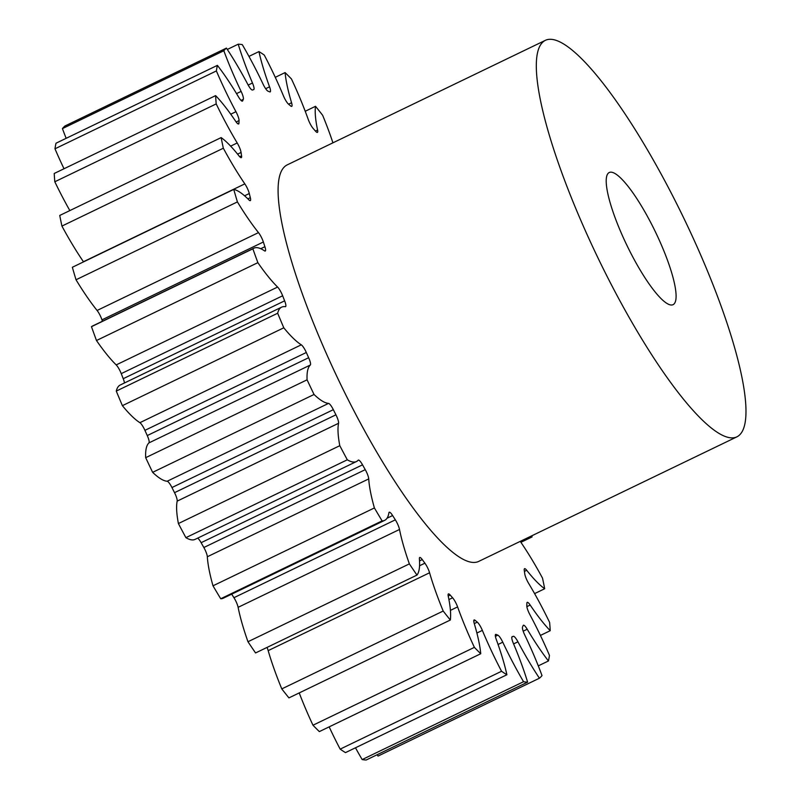 <?xml version="1.0" encoding="UTF-8"?>
<svg xmlns="http://www.w3.org/2000/svg" width="800" height="800" viewBox="0 0 800 800"><rect width="100%" height="100%" fill="white"/><g stroke="black" fill="none" stroke-linecap="round" stroke-linejoin="round"><path stroke-width="1.2" d="M674.04 303.97A73.39 15.76 -115.8 0 1 673.04 304.69A73.39 15.76 -115.8 0 1 628.19 247.97A73.39 15.76 -115.8 0 1 608.27 173.21A73.39 15.76 -115.8 0 1 609.27 172.49A73.39 15.76 -115.8 0 1 654.11 229.21A73.39 15.76 -115.8 0 1 674.04 303.97M542.5 42.44A220.17 47.28 -115.8 0 1 545.49 40.28A220.17 47.28 -115.8 0 1 680.03 210.45A220.17 47.28 -115.8 0 1 739.8 434.73A220.17 47.28 -115.8 0 1 736.82 436.89A220.17 47.28 -115.8 0 1 602.27 266.73A220.17 47.28 -115.8 0 1 542.5 42.44M736.82 436.89L478.58 561.47A220.17 47.28 -115.8 0 1 344.04 391.3A220.17 47.28 -115.8 0 1 284.27 167.02A220.17 47.28 -115.8 0 1 287.25 164.86L545.49 40.28M377.13 754.73A112.95 24.26 64.2 0 0 378.02 756.08L539.42 678.22A352.27 75.65 -115.8 0 0 540.76 676.99A352.27 75.65 -115.8 0 0 542.01 675.59A112.95 24.26 64.2 0 0 524.72 634.92A8.37 1.8 -115.8 0 1 522.54 626.97A302.74 65.01 64.2 0 0 523.18 625.51A8.37 1.8 -115.8 0 1 523.31 625.3A8.37 1.8 -115.8 0 1 523.42 625.22A8.37 1.8 -115.8 0 1 527.21 629.24A112.95 24.26 64.2 0 0 548.44 660.97A352.27 75.65 -115.8 0 0 549.46 655.39A112.95 24.26 64.2 0 0 529.88 614.63A8.37 1.8 -115.8 0 1 526.8 605.72A302.74 65.01 64.2 0 0 526.87 603.24A8.37 1.8 -115.8 0 1 527.1 602.43A8.37 1.8 -115.8 0 1 527.22 602.34A8.37 1.8 -115.8 0 1 530.18 605.05A112.95 24.26 64.2 0 0 550.22 630.7A352.27 75.65 -115.8 0 0 549.62 622.42A112.95 24.26 64.2 0 0 528.63 583.36A8.37 1.8 -115.8 0 1 524.77 573.86A302.74 65.01 64.2 0 0 524.28 570.49A8.37 1.8 -115.8 0 1 524.44 568.77A8.37 1.8 -115.8 0 1 524.55 568.68A8.37 1.8 -115.8 0 1 526.71 570.28A112.95 24.26 64.2 0 0 544.69 588.74A352.27 75.65 -115.8 0 0 542.51 578.11A112.95 24.26 64.2 0 0 521 542.46A8.37 1.8 -115.8 0 1 520.29 541.35M355.48 747.79A112.95 24.26 64.2 0 0 362.17 759.57A352.27 75.65 -115.8 0 0 366.21 760L527.61 682.14A112.95 24.26 64.2 0 0 513.35 643.33A8.37 1.8 -115.8 0 1 512 636.8A8.37 1.8 -115.8 0 1 512.11 636.72A8.37 1.8 -115.8 0 1 512.17 636.7A302.74 65.01 64.2 0 0 513.36 636.3A8.37 1.8 -115.8 0 1 517.94 641.81A112.95 24.26 64.2 0 0 539.42 678.22M329.16 726.86A112.95 24.26 64.2 0 0 340.17 749.13A352.27 75.65 -115.8 0 0 345.49 752.61L506.89 674.75A112.95 24.26 64.2 0 0 496.29 639.49A8.37 1.8 -115.8 0 1 495.54 634.51A8.37 1.8 -115.8 0 1 495.65 634.43A8.37 1.8 -115.8 0 1 496.16 634.47A302.74 65.01 64.2 0 0 497.83 635.16A8.37 1.8 -115.8 0 1 502.77 642.2A112.95 24.26 64.2 0 0 523.56 681.71A352.27 75.65 -115.8 0 0 527.61 682.14M299.22 692.92A112.95 24.26 64.2 0 0 312.98 725.22A352.27 75.65 -115.8 0 0 319.35 731.6L480.75 653.74A112.95 24.26 64.2 0 0 474.27 623.58A8.37 1.8 -115.8 0 1 474 620.03A8.37 1.8 -115.8 0 1 474.11 619.95A8.37 1.8 -115.8 0 1 475.2 620.38A302.74 65.01 64.2 0 0 477.28 622.13A8.37 1.8 -115.8 0 1 482.36 630.39A112.95 24.26 64.2 0 0 501.56 671.27A352.27 75.65 -115.8 0 0 506.89 674.75M384.68 520.35L223.28 598.21A112.95 24.26 64.2 0 1 220.72 598.75L382.11 520.89A112.95 24.26 64.2 0 0 384.68 520.35A112.95 24.26 64.2 0 0 386.21 519.24A112.95 24.26 64.2 0 0 388.93 512.77A8.37 1.8 -115.8 0 1 389.13 512.29A8.37 1.8 -115.8 0 1 389.24 512.21A8.37 1.8 -115.8 0 1 392.61 515.54A302.74 65.01 64.2 0 0 395.34 519.84A8.37 1.8 -115.8 0 1 399.51 529.47L238.12 607.33A112.95 24.26 64.2 0 0 247.97 641.74A352.27 75.65 -115.8 0 0 255.57 652.95L416.97 575.09A112.95 24.26 64.2 0 0 419.39 558.81A8.37 1.8 -115.8 0 1 419.6 557.56A8.37 1.8 -115.8 0 1 419.72 557.48A8.37 1.8 -115.8 0 1 422.27 559.58A302.74 65.01 64.2 0 0 424.89 563.19A8.37 1.8 -115.8 0 1 429.58 572.77L268.18 650.63A112.95 24.26 64.2 0 0 281.79 688.9A352.27 75.65 -115.8 0 0 288.93 697.89L450.33 620.02A112.95 24.26 64.2 0 0 448.26 596.29A8.37 1.8 -115.8 0 1 448.31 594A8.37 1.8 -115.8 0 1 448.43 593.92A8.37 1.8 -115.8 0 1 450.2 595.05A302.74 65.01 64.2 0 0 452.61 597.79A8.37 1.8 -115.8 0 1 457.6 606.91A112.95 24.26 64.2 0 0 474.38 647.36A352.27 75.65 -115.8 0 0 480.75 653.74M356.47 461.53L195.07 539.39A112.95 24.26 64.2 0 1 185.9 537.66L347.3 459.8A112.95 24.26 64.2 0 0 356.47 461.53A112.95 24.26 64.2 0 0 358 460.42A112.95 24.26 64.2 0 0 358.2 460.2A8.37 1.8 -115.8 0 1 358.33 460.1A8.37 1.8 -115.8 0 1 362.53 464.83L201.13 542.69A8.37 1.8 64.2 0 0 197.68 538.13M268.18 650.63A8.37 1.8 64.2 0 0 267.02 647.43M238.12 607.33A8.37 1.8 64.2 0 0 233.94 597.7L395.34 519.84M231.69 594.15A302.74 65.01 64.2 0 0 233.94 597.7M220.72 598.75A352.27 75.65 -115.8 0 1 213 585.81L374.4 507.95A112.95 24.26 64.2 0 1 368.73 478.9L207.33 556.76A112.95 24.26 64.2 0 0 213 585.81M207.33 556.76A8.37 1.8 64.2 0 0 203.85 547.51L365.25 469.65A8.37 1.8 -115.8 0 1 368.73 478.9M201.13 542.69A302.74 65.01 64.2 0 0 203.85 547.51M185.9 537.66A352.27 75.65 -115.8 0 1 178.4 523.55L339.79 445.69A112.95 24.26 64.2 0 1 338.56 423.28L177.17 501.14A112.95 24.26 64.2 0 0 178.4 523.55M177.17 501.14A8.37 1.8 64.2 0 0 174.53 492.67L335.92 414.81A8.37 1.8 -115.8 0 1 338.56 423.28M171.95 487.54A8.37 1.8 64.2 0 0 167.16 481.25A112.95 24.26 64.2 0 1 152.64 472.34L314.04 394.48A112.95 24.26 64.2 0 0 328.56 403.39A8.37 1.8 -115.8 0 1 333.34 409.68L171.95 487.54A302.74 65.01 64.2 0 0 174.53 492.67M152.64 472.34A352.27 75.65 -115.8 0 1 145.68 457.68L307.08 379.82A112.95 24.26 64.2 0 1 310.33 365.02L148.94 442.89A112.95 24.26 64.2 0 0 145.68 457.68M148.94 442.89A8.37 1.8 64.2 0 0 147.26 435.57L308.65 357.71A8.37 1.8 -115.8 0 1 310.33 365.02M144.92 430.35A8.37 1.8 64.2 0 0 139.89 422.68A112.95 24.26 64.2 0 1 122.39 405.66L283.79 327.8A112.95 24.26 64.2 0 0 301.29 344.82A8.37 1.8 -115.8 0 1 306.32 352.49L144.92 430.35A302.74 65.01 64.2 0 0 147.26 435.57M122.39 405.66A352.27 75.65 -115.8 0 1 116.28 391.09L277.67 313.23A112.95 24.26 64.2 0 1 281.63 307.15A112.95 24.26 64.2 0 1 285.28 306.69A8.37 1.8 -115.8 0 0 285.55 306.66A8.37 1.8 -115.8 0 0 284.63 300.84A302.74 65.01 64.2 0 1 282.65 295.78L121.25 373.64A302.74 65.01 64.2 0 0 123.23 378.7L284.63 300.84M281.63 307.15L120.23 385.01A112.95 24.26 64.2 0 0 116.28 391.09M124.46 382.97A8.37 1.8 64.2 0 0 123.23 378.7M121.25 373.64A8.37 1.8 64.2 0 0 116.19 364.91L277.59 287.05A8.37 1.8 -115.8 0 1 282.65 295.78M263.36 242L101.96 319.86A8.37 1.8 64.2 0 0 97.09 310.47A112.95 24.26 64.2 0 1 76.02 279.77L237.42 201.91A112.95 24.26 64.2 0 0 258.49 232.61A8.37 1.8 -115.8 0 1 263.36 242A302.74 65.01 64.2 0 0 264.9 246.7A8.37 1.8 -115.8 0 1 265.28 251.02A8.37 1.8 -115.8 0 1 264.49 250.82A112.95 24.26 64.2 0 0 253.89 248.18L92.49 326.04A112.95 24.26 64.2 0 0 91.47 326.68A352.27 75.65 -115.8 0 0 96.48 340.52A112.95 24.26 64.2 0 0 116.19 364.91M101.96 319.86A302.74 65.01 64.2 0 0 102.41 321.25M76.02 279.77A352.27 75.65 -115.8 0 1 72.35 267.27L233.75 189.41A112.95 24.26 64.2 0 1 248.88 199.87A8.37 1.8 -115.8 0 0 250.3 200.62A8.37 1.8 -115.8 0 0 250.33 197.65A302.74 65.01 64.2 0 1 249.29 193.53L244.58 195.8M83.53 261.87A8.37 1.8 64.2 0 0 83.43 261.73L244.83 183.87A8.37 1.8 -115.8 0 1 249.29 193.53M69.84 210.58A112.95 24.26 64.2 0 1 54.81 181.77L216.21 103.91A112.95 24.26 64.2 0 0 237.21 142.97A8.37 1.8 -115.8 0 1 241.06 152.46A302.74 65.01 64.2 0 0 241.56 155.84A8.37 1.8 -115.8 0 1 241.29 157.64A8.37 1.8 -115.8 0 1 239.12 156.05A112.95 24.26 64.2 0 0 221.15 137.59L59.75 215.45A352.27 75.65 -115.8 0 0 61.93 226.08A112.95 24.26 64.2 0 0 83.43 261.73M54.81 181.77A352.27 75.65 -115.8 0 1 54.22 173.48L215.62 95.62A112.95 24.26 64.2 0 1 235.66 121.28A8.37 1.8 -115.8 0 0 238.62 123.98A8.37 1.8 -115.8 0 0 238.96 123.08A302.74 65.01 64.2 0 1 239.04 120.61L236.16 122M66.16 138.32A112.95 24.26 64.2 0 1 62.43 128.6L223.83 50.74A112.95 24.26 64.2 0 0 241.12 91.41A8.37 1.8 -115.8 0 1 243.3 99.36A302.74 65.01 64.2 0 0 242.66 100.82A8.37 1.8 -115.8 0 1 242.41 101.11A8.37 1.8 -115.8 0 1 238.62 97.09A112.95 24.26 64.2 0 0 217.4 65.36L56 143.22A352.27 75.65 -115.8 0 0 54.98 148.8A112.95 24.26 64.2 0 0 64.02 168.76M62.43 128.6A352.27 75.65 -115.8 0 1 65.02 125.96L226.42 48.1A112.95 24.26 64.2 0 1 247.89 84.52A8.37 1.8 -115.8 0 0 252.48 90.02A302.74 65.01 64.2 0 1 253.66 89.63A8.37 1.8 -115.8 0 0 253.73 89.61A8.37 1.8 -115.8 0 0 252.48 83A112.95 24.26 64.2 0 1 238.23 44.19A352.27 75.65 -115.8 0 1 242.27 44.62A112.95 24.26 64.2 0 1 263.07 84.13A8.37 1.8 -115.8 0 0 268 91.16A302.74 65.01 64.2 0 1 269.68 91.86A8.37 1.8 -115.8 0 0 270.18 91.9A8.37 1.8 -115.8 0 0 269.55 86.83A112.95 24.26 64.2 0 1 258.95 51.58A352.27 75.65 -115.8 0 1 264.27 55.06A112.95 24.26 64.2 0 1 283.48 95.94A8.37 1.8 -115.8 0 0 288.55 104.19L291.57 102.75A8.37 1.8 -115.8 0 1 291.72 106.38A8.37 1.8 -115.8 0 1 290.64 105.95A302.74 65.01 64.2 0 0 288.55 104.19M332.93 142.83A112.95 24.26 64.2 0 0 322.65 115.29A352.27 75.65 -115.8 0 0 315.51 106.3A112.95 24.26 64.2 0 0 317.58 130.04A8.37 1.8 -115.8 0 1 317.41 132.41A8.37 1.8 -115.8 0 1 315.63 131.28A302.74 65.01 64.2 0 0 313.22 128.54A8.37 1.8 -115.8 0 1 308.24 119.42A112.95 24.26 64.2 0 0 291.46 78.96A352.27 75.65 -115.8 0 0 285.09 72.59A112.95 24.26 64.2 0 0 291.57 102.75M223.83 50.74A352.27 75.65 -115.8 0 1 226.42 48.1M54.98 148.8L216.38 70.94A352.27 75.65 -115.8 0 1 217.4 65.36M216.38 70.94A112.95 24.26 64.2 0 0 235.95 111.69A8.37 1.8 -115.8 0 1 239.04 120.61M216.21 103.91A352.27 75.65 -115.8 0 1 215.62 95.62M61.93 226.08L223.33 148.22A352.27 75.65 -115.8 0 1 221.15 137.59M223.33 148.22A112.95 24.26 64.2 0 0 244.83 183.87M237.42 201.91A352.27 75.65 -115.8 0 1 233.75 189.41M253.89 248.18A112.95 24.26 64.2 0 0 252.87 248.82A352.27 75.65 -115.8 0 0 257.87 262.66A112.95 24.26 64.2 0 0 277.59 287.05M283.79 327.8A352.27 75.65 -115.8 0 1 277.67 313.23M306.32 352.49A302.74 65.01 64.2 0 0 308.65 357.71M314.04 394.48A352.27 75.65 -115.8 0 1 307.08 379.82M333.34 409.68A302.74 65.01 64.2 0 0 335.92 414.81M347.3 459.8A352.27 75.65 -115.8 0 1 339.79 445.69M362.53 464.83A302.74 65.01 64.2 0 0 365.25 469.65M382.11 520.89A352.27 75.65 -115.8 0 1 374.4 507.95M399.51 529.47A112.95 24.26 64.2 0 0 409.37 563.88A352.27 75.65 -115.8 0 0 416.97 575.09M429.58 572.77A112.95 24.26 64.2 0 0 443.19 611.04A352.27 75.65 -115.8 0 0 450.33 620.02M530.43 536.46A112.95 24.26 64.2 0 0 532.09 536.92A352.27 75.65 -115.8 0 0 531.77 535.81M520.91 542.31L532.09 536.92M534.59 593.61L544.69 588.74M540.42 635.43L550.22 630.7M538.28 665.87L548.44 660.97M362.17 759.57L523.56 681.71M340.17 749.13L501.56 671.27M312.98 725.22L474.38 647.36M281.79 688.9L443.19 611.04M247.97 641.74L409.37 563.88M96.48 340.52L257.87 262.66M91.47 326.68L252.87 248.82M227.31 49.45L238.23 44.19M248.95 56.4L258.95 51.58M275.27 77.33L285.09 72.59M305.22 111.27L315.51 106.3M526.71 570.28L524.41 571.39M530.18 605.05L526.86 606.65M527.21 629.24L523.18 631.19M496.16 634.47L495.37 634.85M475.2 620.38L473.77 621.07M450.2 595.05L448.2 596.01M422.27 559.58L419.53 560.9M392.61 515.54L387.02 518.23M315.45 131.07L317.58 130.04M265.66 88.71L269.55 86.83M248.19 85.07L252.48 83M236.54 93.61L241.12 91.41M243.3 99.36L241.06 100.43M242.04 101.12L242.66 100.82M230.74 114.2L235.95 111.69M237.7 123.69L238.96 123.08M230.65 146.13L237.21 142.97M241.06 152.46L237.6 154.13M239.7 156.73L241.56 155.84M247.86 198.85L250.33 197.65M97.09 310.47L258.49 232.61M260.76 248.7L264.9 246.7M139.89 422.68L301.29 344.82M167.16 481.25L328.56 403.39M419.55 565.76L424.89 563.19M448.91 599.57L452.61 597.79M457.6 606.91L450.42 610.37M474.27 623.59L477.28 622.13M482.36 630.39L476.89 633.03M495.4 636.34L497.83 635.16M502.77 642.2L498.07 644.47M511.86 637.03L513.36 636.3M517.94 641.81L513.6 643.9"/></g></svg>
